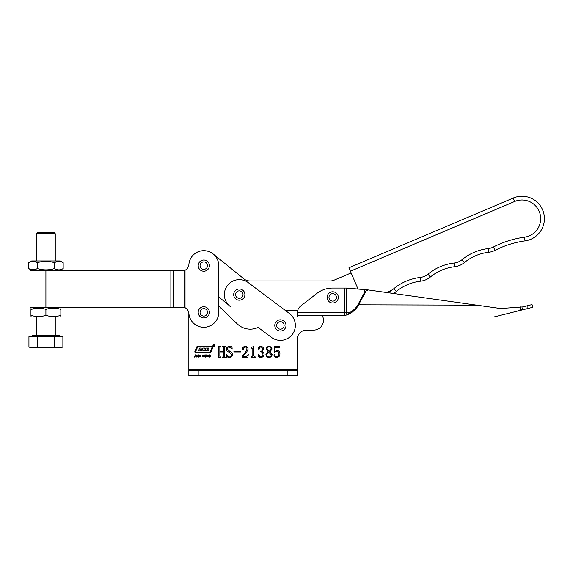 <?xml version="1.0" encoding="UTF-8"?>
<svg xmlns="http://www.w3.org/2000/svg" width="573" height="573" viewBox="0 0 573 573"><rect width="100%" height="100%" fill="white"/><g stroke="black" fill="none" stroke-linecap="round" stroke-linejoin="round"><path stroke-width="0.86" d="M351.163 272.92L333.995 280.211A9.34 9.34 0 0 1 330.342 280.949L249.778 280.949A9.34 9.34 0 0 1 243.897 278.872L213.199 254.011A14.948 14.948 0 0 0 188.904 264.368A7.47 7.47 0 0 1 185.029 270.298L185.029 307.672A7.47 7.47 0 0 1 188.846 313.144L188.846 375.867L297.215 375.867L297.215 339.438A9.34 9.34 0 0 1 306.562 330.091L313.66 330.091A9.813 9.813 0 0 0 322.262 315.565M258.151 327.419A18.687 18.687 0 0 1 237.294 323.917L218.743 305.996L237.294 323.917A18.687 18.687 0 0 0 258.151 327.419L271.437 337.382A14.948 14.948 0 0 0 292.359 334.388A14.948 14.948 0 0 0 289.372 313.467L248.267 282.632A14.948 14.948 0 0 0 227.338 285.626A14.948 14.948 0 0 0 230.325 306.548M212.948 345.677A0.974 0.974 0 0 0 213.922 346.658A0.974 0.974 0 0 0 214.896 345.677A0.974 0.974 0 0 0 213.922 344.702A0.974 0.974 0 0 0 212.948 345.677M214.76 345.677A0.838 0.838 0 0 0 213.922 344.839A0.838 0.838 0 0 0 213.084 345.677A0.838 0.838 0 0 0 213.922 346.515A0.838 0.838 0 0 0 214.76 345.677M208.457 350.203A0.559 0.559 0 0 0 208.278 349.795L207.154 348.434L209.202 348.069L206.323 348.069A1.955 1.955 0 0 0 205.134 348.47A0.559 0.559 0 0 0 205.098 349.322L206.158 350.626L203.558 350.626L204.475 348.047L202.878 348.047L202.283 349.193L200.994 349.193L201.288 348.047L199.698 348.047L198.43 350.934L200.02 350.934L200.708 349.58L202.133 349.716L201.617 350.934L207.225 350.934A1.955 1.955 0 0 0 208.171 350.69A0.559 0.559 0 0 0 208.457 350.203M212.046 347.324L211.788 346.937L198.007 346.937A0.559 0.559 0 0 0 197.492 347.281L195.637 351.65L195.894 352.037L209.489 352.037A0.838 0.838 0 0 0 210.255 351.528L212.046 347.324M212.991 347.023A0.838 0.838 0 0 0 212.153 346.185L197.871 346.185A1.117 1.117 0 0 0 196.84 346.866L194.899 351.428A0.838 0.838 0 0 0 195.665 352.596L209.768 352.596A1.397 1.397 0 0 0 211.05 351.75L212.92 347.353A0.838 0.838 0 0 0 212.991 347.023M206.609 356.814L207.204 355.117L208.543 355.117L207.956 356.814L206.609 356.814M202.706 355.79L203.035 355.031L204.217 355.052L204.253 355.518L203.093 355.425L203.952 356.112L203.637 356.907L202.333 356.864L202.348 356.342L203.028 356.8L203.594 356.506L202.706 355.79M196.861 357.079L198.437 354.845L198.53 357.079L198.108 356.427L196.861 357.079M274.818 351.715L277.246 350.483C279.037 350.755 279.932 351.843 279.918 353.734C279.953 355.969 278.901 357.18 276.759 357.366C275.169 357.33 274.223 356.571 273.908 355.088L274.653 354.143L275.226 354.837L274.854 355.912L276.709 356.922C278.213 356.564 278.893 355.532 278.743 353.842C278.865 352.331 278.263 351.407 276.938 351.063L274.352 352.331L274.639 346.672L279.767 346.672L279.581 347.553L275.033 347.553L274.818 351.715M261.711 351.485C263.165 351.937 263.96 352.904 264.096 354.393C263.859 356.313 262.771 357.301 260.815 357.366C259.347 357.366 258.437 356.693 258.094 355.353L258.781 354.436L259.411 355.16L259.161 356.077L260.665 356.922C262.241 356.793 262.993 355.912 262.921 354.272C262.828 352.553 261.897 351.729 260.142 351.801L260.142 351.356C261.632 351.349 262.413 350.612 262.484 349.129C262.47 347.811 261.832 347.095 260.579 346.966L259.161 347.875L259.411 348.785L258.881 349.451L258.237 348.599C258.53 347.224 259.419 346.529 260.916 346.522C262.491 346.601 263.408 347.403 263.659 348.943L261.711 351.485M245.036 352.954L246.956 349.251C246.992 347.832 246.326 347.073 244.965 346.966L243.16 348.348L243.589 349.437L243.016 350.039L242.272 349.129C242.479 347.467 243.461 346.601 245.201 346.522C246.984 346.515 247.959 347.381 248.13 349.122L246.705 352.03L242.859 356.342L246.49 356.342L248.274 354.58L247.901 357.215L242.121 357.215L242.121 356.456L245.036 352.954M231.578 354.515L229.186 352.159C227.495 351.722 226.528 350.712 226.306 349.129C226.571 347.439 227.574 346.572 229.315 346.522L231.32 346.966L231.943 346.522L232.165 349.036L229.214 346.966C227.918 347.002 227.237 347.682 227.18 349.007L229.73 351.292C231.356 351.822 232.266 352.896 232.459 354.515C232.28 356.342 231.277 357.294 229.436 357.366L227.474 356.922L226.672 357.366L226.156 354.264L226.528 354.143C226.858 355.826 227.846 356.75 229.487 356.922C230.919 356.807 231.614 356.005 231.578 354.515M297.215 339.438A9.34 9.34 0 0 1 306.562 330.091L313.66 330.091M297.659 310.473L285.383 310.473M224.401 347.596L224.401 356.291L225.282 357.215L222.496 357.215L223.377 356.299L223.377 351.944L219.86 351.944L219.86 356.299L220.741 357.215L217.955 357.215L218.836 356.291L218.836 347.596L217.955 346.672L220.741 346.672L219.86 347.596L219.86 351.507L223.377 351.507L223.377 347.596L222.496 346.672L225.282 346.672L224.401 347.596M240.803 351.944L233.92 351.944L233.92 351.507L240.803 351.507L240.803 351.944M253.588 346.522L253.839 355.804L255.601 357.215L251.06 357.215L252.815 355.812L252.815 348.534L251.06 347.99L251.06 347.553L253.588 346.522M270.141 351.607L272.154 354.58C271.917 356.385 270.871 357.316 269.002 357.366C267.219 357.294 266.166 356.406 265.851 354.701L267.942 351.607L266.144 349.064C266.388 347.381 267.383 346.529 269.138 346.522C270.828 346.579 271.788 347.424 272.003 349.064L270.141 351.607M194.534 357.079L195.3 354.866L195.694 354.866L195.379 355.776L196.303 355.776L197.012 354.866L196.245 357.079L195.851 357.079L196.195 356.077L195.271 356.077L194.534 357.079M199.125 356.814L199.712 355.117L201.059 355.117L200.471 356.814L199.125 356.814M204.117 357.079L204.876 354.866L205.27 354.866L204.962 355.776L205.886 355.776L206.588 354.866L205.829 357.079L205.435 357.079L205.779 356.077L204.855 356.077L204.117 357.079M208.801 356.42L209.338 354.866L209.732 354.866L209.195 356.406L209.517 356.8L211.05 354.866L210.155 356.893L209.41 357.101L208.801 356.42M297.215 370.265L188.846 370.265M268.307 351.851L266.731 354.701C266.853 356.098 267.62 356.843 269.038 356.922C270.456 356.9 271.201 356.177 271.273 354.759L268.307 351.851M269.711 351.356L271.129 349.129C271.093 347.79 270.427 347.073 269.138 346.966C267.863 346.98 267.161 347.618 267.025 348.885L269.711 351.356M198.115 356.127L198.115 355.317L197.556 356.127L198.115 356.127M200.708 355.324L199.92 355.324L199.476 356.614L200.264 356.614L200.708 355.324M208.2 355.324L207.405 355.324L206.96 356.614L207.748 356.614L208.2 355.324M213.944 345.168L213.801 345.619L213.944 345.168M213.614 345.125L214.323 346.192L213.937 345.655L213.614 346.192L213.614 345.125M386.403 292.466L390.234 290.848A14.948 14.948 0 0 0 393.887 288.627A50.445 50.445 0 0 1 420.159 277.482A14.948 14.948 0 0 0 427.938 274.173A50.445 50.445 0 0 1 454.21 263.021A14.948 14.948 0 0 0 461.996 259.719A50.445 50.445 0 0 1 488.268 248.567A14.948 14.948 0 0 0 493.382 247.013A97.159 97.159 0 0 1 524.531 237.186A18.687 18.687 0 0 0 539.995 213.715A18.687 18.687 0 0 0 514.683 201.481L350.432 271.201L358.003 289.043M513.222 198.043L514.683 201.481L350.432 271.201L348.971 267.763L513.222 198.043A22.419 22.419 0 0 1 543.598 212.719A22.419 22.419 0 0 1 525.04 240.889A93.42 93.42 0 0 0 495.093 250.337A18.687 18.687 0 0 1 488.69 252.278A46.714 46.714 0 0 0 464.366 262.606A18.687 18.687 0 0 1 454.64 266.739A46.714 46.714 0 0 0 430.316 277.06A18.687 18.687 0 0 1 420.582 281.193A46.714 46.714 0 0 0 396.258 291.514A18.687 18.687 0 0 1 393.4 293.455A18.687 18.687 0 0 0 396.258 291.514A46.714 46.714 0 0 1 420.582 281.193A18.687 18.687 0 0 0 430.316 277.06A46.714 46.714 0 0 1 454.64 266.739A18.687 18.687 0 0 0 464.366 262.606A46.714 46.714 0 0 1 488.69 252.278A18.687 18.687 0 0 0 495.093 250.337L493.382 247.013M218.743 305.996L218.743 296.972L228.269 304.686M285.884 310.845L297.552 310.845M366.032 291.027L358.411 305.151C356.263 309.212 352.71 312.349 347.768 314.563L350.11 312.342C353.62 310.337 356.205 307.823 357.86 304.807L364.5 292.502L366.032 291.027L368.346 289.952L500.573 308.51L522.698 306.906M297.215 317.012L297.265 312.342A9.34 9.34 0 0 1 300.811 305.946L316.611 293.598A26.157 26.157 0 0 1 332.72 288.054L346.658 288.054L368.346 289.952M500.573 308.51L501.841 308.546M347.768 314.563L344.867 315.565L297.215 315.565M517.834 311.003L493.747 317.012L517.834 311.003C520.105 310.365 520.964 308.997 520.42 306.92M532.725 307.293L518.501 310.838C520.85 310.322 522.433 308.969 523.256 306.77L532.045 304.578L532.725 307.293M522.705 306.906L523.256 306.77M476.636 305.151L357.86 304.807M203.795 271.237A5.608 5.608 0 0 0 209.403 265.628A5.608 5.608 0 0 0 203.795 260.027A5.608 5.608 0 0 0 198.194 265.628A5.608 5.608 0 0 0 203.795 271.237M188.904 264.368A14.948 14.948 0 0 1 203.795 250.68A14.948 14.948 0 0 1 218.743 265.628L218.743 312.342A14.948 14.948 0 0 1 204.425 327.276A14.948 14.948 0 0 1 188.904 313.603A7.47 7.47 0 0 0 185.029 307.672L30.025 307.672L30.025 270.298L170.876 270.298L170.876 307.672M185.029 270.298L170.876 270.298M280.405 331.029A5.608 5.608 0 0 0 286.006 325.421A5.608 5.608 0 0 0 280.405 319.813A5.608 5.608 0 0 0 274.796 325.421A5.608 5.608 0 0 0 280.405 331.029M239.299 300.195A5.608 5.608 0 0 0 244.9 294.594A5.608 5.608 0 0 0 239.299 288.985A5.608 5.608 0 0 0 233.691 294.594A5.608 5.608 0 0 0 239.299 300.195M203.795 317.951A5.608 5.608 0 0 0 209.403 312.342A5.608 5.608 0 0 0 203.795 306.734A5.608 5.608 0 0 0 198.194 312.342A5.608 5.608 0 0 0 203.795 317.951M332.72 303.002A5.608 5.608 0 0 0 338.328 297.394A5.608 5.608 0 0 0 332.72 291.786A5.608 5.608 0 0 0 327.111 297.394A5.608 5.608 0 0 0 332.72 303.002M36.565 233.72L37.503 232.781L54.32 232.781L55.252 233.72L36.565 233.72L36.565 260.959M60.702 336.666L59.578 335.549L32.246 335.549L31.121 336.666M37.424 336.666L54.392 336.666L54.392 347.016L45.912 347.84L31.214 347.84L28.944 347.016L28.944 336.666L37.424 336.666L37.424 347.016L33.184 347.84L29.789 347.302M54.392 336.666L62.88 336.666L62.88 347.016L58.639 347.84L54.392 347.016M62.88 347.016L60.609 347.84L45.912 347.84L37.424 347.016M30.963 316.611L31.665 317.012L60.158 317.012L60.86 316.611M36.565 308.167L30.963 309.413C35.934 307.658 40.912 307.658 45.912 309.413L45.912 315.272C40.941 317.027 35.956 317.027 30.963 315.272C30.963 317.027 30.963 317.027 30.963 315.272L30.963 315.723M30.963 315.272L30.963 309.413C30.963 307.658 30.963 307.658 30.963 309.413L30.963 308.962M30.963 308.138L31.665 307.672M60.86 308.962L60.86 309.413C60.86 307.658 60.86 307.658 60.86 309.413L60.86 315.272C60.86 317.027 60.86 317.027 60.86 315.272L60.86 315.723M60.86 315.272C55.889 317.027 50.904 317.027 45.912 315.272M45.912 309.413C50.882 307.658 55.86 307.658 60.86 309.413M54.542 262.699C57.407 260.944 60.287 260.944 63.173 262.699L60.158 260.959L31.665 260.959L28.65 262.699C31.536 260.944 34.409 260.944 37.281 262.699C43.018 260.944 48.769 260.944 54.542 262.699L54.542 268.565C48.798 270.313 43.047 270.313 37.281 268.565C34.409 270.313 31.536 270.313 28.65 268.565L30.734 269.525M31.057 269.618L35.146 269.539M35.154 261.725L32.976 261.367M63.173 262.699L63.173 268.565C60.301 270.313 57.422 270.313 54.542 268.565M28.65 262.699L28.65 268.565L31.665 270.298M37.281 262.699L37.281 268.565M297.215 369.327L188.846 369.327M287.875 375.867L287.875 370.265M198.194 375.867L198.194 370.265M525.04 240.889L524.531 237.186M488.69 252.278L488.268 248.567M464.366 262.606L461.996 259.719M454.64 266.739L454.21 263.021M430.316 277.06L427.938 274.173M420.582 281.193L420.159 277.482M396.258 291.514L393.887 288.627M391.209 293.147L390.234 290.848M527.117 305.803L527.117 308.689M346.515 288.054L346.515 312.342L350.11 312.342M364.5 289.616L364.5 292.502M297.265 312.342L346.515 312.342A4.67 2.743 90 0 0 347.023 315.05M344.867 288.054L344.867 315.565M203.795 269.367A3.739 3.739 0 0 0 207.533 265.628A3.739 3.739 0 0 0 203.795 261.897A3.739 3.739 0 0 0 200.056 265.628A3.739 3.739 0 0 0 203.795 269.367M45.912 270.298L45.912 307.672M173.118 270.298L173.118 307.672M184.714 270.298L184.714 307.672M280.405 329.16A3.739 3.739 0 0 0 284.136 325.421A3.739 3.739 0 0 0 280.405 321.682A3.739 3.739 0 0 0 276.666 325.421A3.739 3.739 0 0 0 280.405 329.16M239.299 298.325A3.739 3.739 0 0 0 243.031 294.594A3.739 3.739 0 0 0 239.299 290.855A3.739 3.739 0 0 0 235.56 294.594A3.739 3.739 0 0 0 239.299 298.325M203.795 316.081A3.739 3.739 0 0 0 207.533 312.342A3.739 3.739 0 0 0 203.795 308.603A3.739 3.739 0 0 0 200.056 312.342A3.739 3.739 0 0 0 203.795 316.081M332.72 301.133A3.739 3.739 0 0 0 336.458 297.394A3.739 3.739 0 0 0 332.72 293.655A3.739 3.739 0 0 0 328.981 297.394A3.739 3.739 0 0 0 332.72 301.133M322.907 317.012L493.747 317.012M36.565 317.012L36.565 335.549M55.252 233.72L55.252 260.959M55.252 317.012L55.252 335.549M60.158 307.672L60.86 308.073M60.158 270.298L63.173 268.565"/></g></svg>
